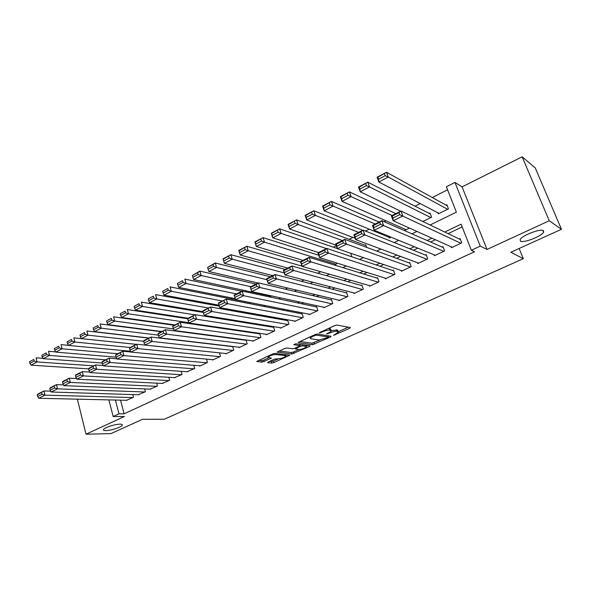<?xml version="1.0" encoding="UTF-8"?>
<svg xmlns="http://www.w3.org/2000/svg" width="591" height="591" viewBox="0 0 591 591"><rect width="100%" height="100%" fill="white"/><g stroke="black" fill="none" stroke-linecap="round" stroke-linejoin="round"><path stroke-width="0.89" d="M333.531 335.311L349.702 328.323L350.374 327.562L336.988 325.072L334.794 325.582L319.783 332.445L319.354 332.984L322.804 331.743C325.678 330.524 328.005 329.985 329.771 330.118L331.462 331.019L326.424 334.011L329.948 332.947C332.799 331.743 335.082 331.211 336.804 331.337L338.436 332.201L333.531 335.311M120.01 424.153C115.112 424.087 104.119 427.692 103.484 429.568C103.181 430.278 103.979 430.632 105.885 430.61C110.864 430.617 121.606 427.086 122.293 425.202C122.603 424.508 121.842 424.153 120.01 424.153M543.41 230.645C540.75 228.252 521.905 235.506 520.139 239.577L520.405 241.158C523.331 243.366 541.681 236.297 543.602 232.182L543.41 230.645M268.159 362.039L267.693 362.697L271.786 363.088L273.862 362.593L289.775 355.243L275.022 353.388L272.865 353.898L256.679 361.456L262.042 362.157L271.409 358.198L268.092 357.163C269.932 355.612 272.481 354.733 275.716 354.519L285.313 355.597L285.859 356.129C284.042 357.644 281.545 358.523 278.368 358.744L274.675 359.077L268.159 362.039M120.534 400.159L124.095 413.833L118.968 413.811L113.154 416.507L108.884 399.885M561.45 229.293L549.253 220.761L522.156 156.807L535.254 167.896L561.45 229.293L510.846 252.246L523.308 258.681L164.35 419.233L142.468 419.315L110.968 433.602L86.005 434.193L124.383 416.515L113.154 416.507M522.156 156.807L462.081 186.867L487.014 249.439L549.253 220.761M487.014 249.439L480.239 246.129L471.345 250.259L461.091 224.181L444.757 232.034M124.095 413.833L474.521 251.736L471.345 250.259M312.417 344.723L330.465 337.018L331.086 336.279L317.315 334.055L315.136 334.572L298.847 342.019L298.292 342.75L312.417 344.723L311.915 343.201L319.864 340.054M309.514 346.481L291.858 354.016L277.135 352.11L284.611 348.527L286.775 348.018L292.685 348.764L294.82 348.254L300.058 345.705L293.764 344.679L295.663 343.807L310.076 345.779L309.514 346.481L309.241 345.661M77.362 399.154L86.005 434.193M263.608 295.655L263.18 295.559M366.701 247.393L365.77 244.792L364.994 245.176M381.572 237.501L380.973 237.264M422.816 221.492L431.622 217.156L430.026 212.989L429.192 213.395M451.044 246.765L451.413 247.718L461.748 242.857L460.071 238.565L459.207 238.971M434.112 254.824L434.444 255.704L444.587 250.931L442.955 246.669L442.105 247.068M417.482 262.729L417.785 263.542L427.744 258.858L426.148 254.618L425.313 255.009M401.149 270.486L401.422 271.239L411.203 266.637L409.644 262.426L408.832 262.818M385.103 278.095L385.354 278.804L394.965 274.283L393.436 270.094L392.638 270.479M369.338 285.571L369.567 286.229L379.008 281.789L377.516 277.63L376.733 278.006M353.839 292.907L354.061 293.528L363.332 289.162L361.877 285.032L361.101 285.401M338.613 300.117L338.813 300.701L347.929 296.409L346.511 292.309L345.75 292.663M323.654 307.194L323.838 307.748L332.792 303.53L331.403 299.452L330.657 299.807M308.938 314.153L309.115 314.671L317.914 310.534L316.562 306.478L315.823 306.825M294.473 320.987L294.636 321.482L303.294 317.411L301.971 313.385L301.247 313.725M280.252 327.71L280.4 328.182L288.918 324.178L287.625 320.174L286.908 320.507M266.268 334.314L266.408 334.765L274.778 330.827L273.515 326.853L272.813 327.178M252.512 340.815L252.638 341.243L260.875 337.372L259.641 333.413L258.954 333.738M238.978 347.205L239.104 347.611L247.201 343.807L246.019 339.958M225.666 353.492L225.777 353.883L233.748 350.131L232.64 346.459M212.561 359.668L212.671 360.045L220.509 356.358L219.468 352.842M199.669 365.755L199.773 366.117L207.485 362.49L206.503 359.114M186.985 371.739L194.675 368.518L193.745 365.275M174.493 377.634L182.058 374.45L181.178 371.333M162.2 383.433L169.647 380.294L168.812 377.294M150.092 389.144L157.42 386.041L156.63 383.153M138.176 394.758L145.386 391.707L144.64 388.922M462.169 226.907L448.104 233.644M435.39 239.732L430.603 242.029M417.815 248.146L413.427 250.252M400.572 256.405L396.568 258.326M383.655 264.509L380.02 266.253M367.048 272.466L363.775 274.032M350.744 280.274L347.818 281.671M334.742 287.935L332.149 289.176M319.029 295.463L316.761 296.549M303.597 302.851L301.639 303.789M288.438 310.112L286.783 310.903M273.552 317.241L272.185 317.899M258.917 324.252L257.831 324.769M244.541 331.137L243.728 331.529M230.409 337.904L229.862 338.17M245.856 339.936L245.317 340.194M132.827 394.589L133.536 397.278L126.437 400.299M447.586 189.814L432.272 197.52M420.231 203.57L415.015 206.193M385.967 220.798L384.194 221.691M369.309 229.175L365.526 231.074M352.967 237.39L349.133 239.311M336.353 245.738L333.405 247.223M318.542 254.691L317.951 254.994M246.469 290.935L244.992 291.673M232.3 298.056L230.726 298.847M218.367 305.059L217.037 305.724M437.909 212.79L438.323 213.853L448.466 208.867L446.826 204.671L445.976 205.092M404.968 229.197L405.308 230.106L409.445 228.074M388.937 237.176L389.24 238.018L390.983 237.154M350.707 253.258L351.822 256.435L351.372 256.657M336.338 262.884L336.685 263.889L334.373 265.027M317.707 273.227L320.765 271.72M301.351 281.279L304.055 279.949M285.305 289.176L287.669 288.009M270.124 296.039L270.294 296.564L271.594 295.921M249.993 302.54L250.392 303.811M237.035 310.711L237.346 311.723M224.233 318.63L224.033 319.332M209.406 326.535L210.241 326.121M195.037 333.612L195.599 333.331M523.308 258.681L519.134 248.486M430.108 224.994L456.37 212.169L446.382 186.756L454.974 182.42L480.239 246.129M462.081 186.867L454.974 182.42M115.408 400.041L118.968 413.811M431.955 238.188L427.13 240.507M414.261 246.691L409.836 248.818M396.901 255.031L392.867 256.974M379.873 263.224L376.216 264.975M363.162 271.254L359.867 272.835M346.762 279.137L343.814 280.548M330.665 286.871L328.057 288.127M314.855 294.473L312.573 295.566M299.341 301.927L297.369 302.88M284.094 309.256L282.432 310.061M269.127 316.451L267.753 317.116M254.418 323.521L253.332 324.045M239.968 330.472L239.148 330.864M225.762 337.298L225.215 337.564M205.018 334.92L205.579 334.646M219.246 327.968L220.081 327.562M233.733 320.898L234.841 320.352M248.471 313.695L249.875 313.008M263.483 306.367L265.189 305.532M278.775 298.898L280.791 297.916M294.34 291.297L296.682 290.151M310.201 283.547L312.875 282.239M326.365 275.657L329.386 274.18M342.832 267.612L346.215 265.965M359.616 259.419L363.369 257.587M376.726 251.064L380.87 249.04M394.167 242.546L398.718 240.323M411.957 233.859L416.921 231.428M338.244 331.625L337.395 329.985L337.919 331.529M331.485 330.591L337.395 329.985M331.263 330.421L330.391 328.751L330.916 330.317M328.397 328.507L330.391 328.751M338.348 331.684L348.306 327.178M299.977 341.502L311.915 343.201M328.182 336.286L328.958 335.939M327.924 337.527L328.352 337.01L316.237 335.09L312.698 336.36L310.209 338.067L310.807 338.761L319.177 340.024L327.924 337.527M307.889 345.476L306.123 346.274M298.92 349.54L293.461 352.007L293.949 353.514M279.107 351.047L291.37 352.509L293.461 352.007M298.684 349.517C301.875 349.318 304.417 348.424 306.301 346.843L305.798 346.296L302.54 345.861L300.413 346.363L295.197 348.897L298.684 349.517M306.16 346.392L305.85 345.203M300.782 344.509L299.918 344.826L300.413 346.363M285.726 355.701L285.401 354.57M258.747 360.355L261.569 360.636L263.689 360.126L268.905 357.747M269.518 361.419L273.397 361.101L278.56 358.759M285.675 355.538L287.322 354.792M447.269 205.801L386.499 172.24L388.287 177.034L447.616 209.28M439.165 213.44L378.846 182.006L377.08 177.234L386.499 172.24L377.841 177.3L378.55 179.213L385.169 175.712L384.453 173.798M385.169 175.712L388.287 177.034L378.846 182.006L378.55 179.213M377.841 177.3L377.08 177.234M452.27 247.319L393.192 220.768L391.375 215.863L401.001 211.017L402.84 215.937L393.192 220.768L392.941 218.049L399.701 214.651L398.969 212.679L392.21 216.084L392.941 218.049M460.463 239.577L401.001 211.017L398.969 212.679M460.884 243.263L399.701 214.651M391.375 215.863L392.21 216.084M430.425 214.023L367.757 182.168L369.501 186.926L430.795 217.562M400.668 211.179L360.251 191.794L358.53 187.059L367.757 182.168L359.217 187.155L359.904 189.061L366.39 185.633L365.689 183.727M366.39 185.633L369.501 186.926L360.251 191.794L359.904 189.061M359.217 187.155L358.53 187.059M395.807 213.632L349.399 191.89L351.098 196.618L392.114 215.493M406.12 229.707L342.041 201.383L340.364 196.677L349.399 191.89L340.977 196.818L341.65 198.702L347.996 195.348L347.316 193.456M347.996 195.348L351.098 196.618L342.041 201.383L341.65 198.702M340.977 196.818L340.364 196.677M379.119 222.046L331.425 201.413L333.073 206.104L375.233 224.004M390.038 237.626L324.2 210.773L322.575 206.104L331.425 201.413L323.107 206.274L323.765 208.15L329.977 204.863L329.32 202.986M329.977 204.863L333.073 206.104L324.2 210.773L323.765 208.15M323.107 206.274L322.575 206.104M362.741 230.298L313.814 210.743L315.417 215.397L358.671 232.352M355.102 238.195L306.722 219.978L305.141 215.338L313.814 210.743L305.606 215.545L306.241 217.407L312.329 214.186L311.693 212.317M312.329 214.186L315.417 215.397L306.722 219.978L306.241 217.407M305.606 215.545L305.141 215.338M435.286 255.305L374.199 230.276L372.433 225.415L381.852 220.665L383.648 225.548L374.199 230.276L373.889 227.616L380.515 224.292L379.799 222.334L373.187 225.666L373.889 227.616M443.309 247.592L381.852 220.665L379.799 222.334M443.738 251.33L380.515 224.292M372.433 225.415L373.187 225.666M418.613 263.15L355.597 239.591L353.883 234.76L363.11 230.113L364.854 234.959L355.597 239.591L355.243 236.984L361.729 233.726L361.027 231.783L354.556 235.048L355.243 236.984M426.473 255.475L363.11 230.113L361.027 231.783M426.909 259.25L361.729 233.726M353.883 234.76L354.556 235.048M402.235 270.855L337.387 248.708L335.718 243.913L344.76 239.362L346.444 244.172L337.387 248.708L336.981 246.159L343.334 242.967L342.654 241.039L336.316 244.231L336.981 246.159M409.94 263.224L344.76 239.362L342.654 241.039M410.39 267.021L343.334 242.967M335.718 243.913L336.316 244.231M386.152 278.427L319.546 257.646L317.928 252.882L326.779 248.419L328.426 253.199L319.546 257.646L319.096 255.142L325.316 252.017L324.658 250.104L318.446 253.229L319.096 255.142M393.709 270.833L326.779 248.419L324.658 250.104M394.16 274.66L325.316 252.017M317.928 252.882L318.446 253.229M366.043 245.56L296.556 219.889L298.115 224.514L342.418 240.544M336.168 245.199L289.59 228.998L288.053 224.388L296.556 219.889L288.452 224.624L289.065 226.471L295.042 223.317L294.414 221.462M295.042 223.317L298.115 224.514L289.59 228.998L289.065 226.471M288.452 224.624L288.053 224.388M370.35 285.859L302.075 266.393L300.494 261.665L309.167 257.299L310.763 262.042L302.075 266.393L301.58 263.941L307.667 260.882L307.032 258.984L300.945 262.049L301.58 263.941M377.767 278.324L309.167 257.299L307.032 258.984M378.218 282.158L307.667 260.882M300.494 261.665L300.945 262.049M337.335 248.567L279.639 228.843L281.153 233.438L326.454 248.582M318.586 252.549L272.806 237.833L271.306 233.26L279.639 228.843L271.638 233.526L272.237 235.358L278.095 232.27L277.489 230.431M278.095 232.27L281.153 233.438L272.806 237.833L272.237 235.358M354.829 293.166L284.943 274.97L283.414 270.279L291.91 265.994L293.468 270.708L284.943 274.97L284.404 272.569L290.38 269.57L289.753 267.679L283.791 270.685L284.404 272.569M362.106 285.682L291.91 265.994L289.753 267.679M362.556 289.531L290.38 269.57M283.414 270.279L283.791 270.685M318.726 255.238L263.054 237.626L264.532 242.192L335.939 264.251M303.057 260.38L256.346 246.499L254.891 241.955L263.054 237.626L255.157 242.251L255.74 244.076L261.481 241.047L260.89 239.215M261.481 241.047L264.532 242.192L256.346 246.499L255.74 244.076M339.574 300.339L268.159 283.377L266.667 278.716L275 274.52L276.507 279.196L268.159 283.377L267.583 281.02L273.434 278.08L272.828 276.204L266.984 279.151L267.583 281.02M346.718 292.914L275 274.52L272.828 276.204M347.168 296.771L273.434 278.08M266.667 278.716L266.984 279.151M300.597 261.983L246.802 246.24L248.235 250.769L301.979 266.12M287.802 268.063L240.205 255.002L238.786 250.488L246.802 246.24L239 250.806L239.569 252.616L245.191 249.646L244.615 247.828M245.191 249.646L248.235 250.769L240.205 255.002L239.569 252.616M324.577 307.394L251.707 291.614L250.252 286.99L258.415 282.875L259.892 287.514L251.707 291.614L251.086 289.302L256.819 286.421L256.235 284.559L250.503 287.448L251.086 289.302M331.603 300.029L258.415 282.875L256.235 284.559M332.046 303.885L259.892 287.514L256.819 286.421M250.252 286.99L250.503 287.448M285.172 269.393L230.852 254.691L232.256 259.183L284.271 272.909M272.82 275.613L224.381 263.335L222.999 258.851L230.852 254.691L223.147 259.198L223.701 261L229.219 258.082L228.658 256.28M229.219 258.082L232.256 259.183L224.381 263.335L223.701 261M309.839 314.331L235.565 299.696L234.154 295.101L242.162 291.067L243.595 295.677L235.565 299.696L234.915 297.428L240.537 294.606L239.968 292.759L234.346 295.589L234.915 297.428M316.746 307.025L242.162 291.067L239.968 292.759M317.182 310.881L243.595 295.677L240.537 294.606M234.154 295.101L234.346 295.589M270.464 276.802L215.213 262.973L216.579 267.442L266.984 279.72M258.104 283.03L208.852 271.505L208.143 269.215L213.55 266.356L213.011 264.569L207.604 267.428L208.143 269.215M207.604 267.428L215.213 262.973L213.011 264.569M213.55 266.356L216.579 267.442L208.852 271.505M295.352 321.149L219.749 307.615L227.616 303.678L226.22 299.098L218.5 303.567L219.054 305.392L224.573 302.622L224.011 300.789M302.141 313.902L226.22 299.098L218.367 303.057L218.5 303.567M302.57 317.751L227.616 303.678L224.573 302.622M219.054 305.392L219.749 307.615M256.014 284.086L199.876 271.099L201.199 275.539L250.843 286.694M270.988 296.224L193.619 279.528L192.873 277.275L198.184 274.475L197.653 272.695L192.348 275.502L192.873 277.275M192.348 275.502L199.876 271.099L197.653 272.695M198.184 274.475L201.199 275.539L193.619 279.528M281.109 327.85L204.227 315.395L211.947 311.523L210.588 306.98L202.964 311.391L203.503 313.208L208.911 310.489L208.364 308.672M287.78 320.662L210.588 306.98L202.883 310.859L202.964 311.391M288.201 324.511L211.947 311.523L208.911 310.489M203.503 313.208L204.227 315.395M241.808 291.245L184.82 279.078L186.106 283.481L236.503 293.919M235.24 298.64L178.667 287.396L177.898 285.187L183.107 282.439L182.589 280.673L177.381 283.429L177.898 285.187M177.381 283.429L182.589 280.673M183.107 282.439L186.106 283.481L178.667 287.396M267.102 334.44L188.994 323.018L196.574 319.221L195.252 314.707L187.716 319.066L188.241 320.876L193.545 318.209L193.021 316.399M273.663 327.318L195.252 314.707L187.694 318.519L187.716 319.066M274.076 331.159L196.574 319.221L193.545 318.209M188.241 320.876L188.994 323.018M250.03 302.644L170.045 286.901L171.301 291.282L222.415 301.018M218.988 305.17L164.002 295.123L163.197 292.951L168.309 290.255L167.807 288.497L162.695 291.208L163.197 292.951M162.695 291.208L167.807 288.497M168.309 290.255L171.301 291.282L164.002 295.123M253.325 340.918L174.057 330.495L181.489 326.771L180.203 322.294L172.757 326.601L173.266 328.397L178.475 325.781L177.965 323.979M259.774 333.863L180.203 322.294L172.786 326.033L172.757 326.601M260.188 337.69L181.489 326.771L178.475 325.781M173.266 328.397L174.057 330.495M219.283 306.131L155.544 294.584L156.763 298.935L208.564 308M203.045 311.664L149.597 302.703L148.762 300.575L153.786 297.923L153.298 296.18L148.282 298.839L148.762 300.575M148.282 298.839L153.298 296.18M153.786 297.923L156.763 298.935L149.597 302.703M239.776 347.294L159.393 337.838L166.692 334.188L165.436 329.734L158.078 333.996L158.573 335.777L163.685 333.206L163.182 331.425M246.122 340.298L165.436 329.734L158.152 333.405L158.078 333.996M246.521 344.125L166.692 334.188L163.685 333.206M158.573 335.777L159.393 337.838M203.274 312.44L141.301 302.127L142.497 306.448L194.941 314.863M188.219 318.254L135.457 310.149L134.6 308.059L139.528 305.458L139.048 303.722L134.127 306.33L134.6 308.059M134.127 306.33L139.048 303.722M139.528 305.458L142.497 306.448L135.457 310.149M226.442 353.573L144.994 345.048L152.16 341.458L150.941 337.04L143.665 341.251L144.152 343.024L149.168 340.497L148.681 338.732M232.691 346.636L150.941 337.04L143.79 340.645L143.665 341.251M233.083 350.448L152.16 341.458L149.168 340.497M144.152 343.024L144.994 345.048M187.702 318.748L127.324 309.529L128.483 313.821L188.876 322.686M174.943 324.939L121.576 317.463L120.69 315.409L125.528 312.853L125.063 311.132L120.224 313.688L120.69 315.409M120.224 313.688L125.063 311.132M125.528 312.853L128.483 313.821L121.576 317.463M213.321 359.742L130.87 352.125L137.902 348.601L136.713 344.213L129.518 348.38L129.99 350.131L134.918 347.656L134.445 345.898M219.475 352.864L136.713 344.213L129.695 347.744L129.518 348.38M219.852 356.668L137.902 348.601L134.918 347.656M129.99 350.131L130.87 352.125M174.293 325.272L113.59 316.806L114.728 321.068L173.466 328.921M161.89 331.521L107.939 324.636L107.023 322.62L111.78 320.108L111.33 318.401L106.579 320.92L107.023 322.62M106.579 320.92L111.33 318.401M111.78 320.108L114.728 321.068L107.939 324.636M200.415 365.814L116.988 359.069L123.896 355.612L122.736 351.253L115.629 355.376L116.087 357.119L120.926 354.689L120.461 352.938M130.81 352L122.736 351.253L115.851 354.726L115.629 355.376M206.843 362.793L123.896 355.612L120.926 354.689M116.087 357.119L116.988 359.069M161.446 331.743L100.108 323.949L101.209 328.182L158.395 335.134M149.043 337.993L94.545 331.691L93.607 329.712L98.276 327.244L97.833 325.545L93.171 328.02L93.607 329.712M93.171 328.02L97.833 325.545M98.276 327.244L101.209 328.182L94.545 331.691M187.709 371.791L103.366 365.895L110.148 362.497L109.017 358.168L101.992 362.246L102.435 363.975L107.185 361.589L106.735 359.853M116.87 358.803L109.017 358.168L102.25 361.581L101.992 362.246M194.04 368.814L110.148 362.497L107.185 361.589M102.435 363.975L103.366 365.895M148.806 338.111L86.862 330.967L87.933 335.171L143.679 341.295M136.41 344.361L81.381 338.621L80.42 336.671L85.008 334.247L84.579 332.563L79.999 334.994L80.42 336.671M79.999 334.994L84.579 332.563M85.008 334.247L87.933 335.171L81.381 338.621M175.209 377.679L89.98 372.596L96.643 369.264L95.543 364.957L88.591 368.991L89.027 370.712L93.696 368.363L93.252 366.642M103.174 365.497L95.543 364.957L88.894 368.311L88.591 368.991M181.437 374.746L96.643 369.264L93.696 368.363M89.027 370.712L89.98 372.596M136.373 344.383L73.845 337.86L74.894 342.041L130.168 347.508M130.478 351.231L68.453 345.432L67.47 343.511L71.976 341.133L71.563 339.456L67.056 341.842L67.47 343.511M67.056 341.842L71.563 339.456M71.976 341.133L74.894 342.041L68.453 345.432M162.902 383.463L76.83 379.186L83.375 375.906L82.304 371.628L75.434 375.617L75.855 377.324L80.435 375.026L80.014 373.313M89.714 372.079L82.304 371.628L75.774 374.923L75.434 375.617M169.026 380.582L83.375 375.906L80.435 375.026M75.855 377.324L76.83 379.186M68.401 345.321L61.05 344.634L62.07 348.786L117.838 353.721M116.109 357.156L55.746 352.118L54.741 350.234L59.174 347.9L58.76 346.23L54.335 348.579L54.741 350.234M54.335 348.579L58.76 346.23M59.174 347.9L62.07 348.786L55.746 352.118M150.779 389.166L63.909 385.65L70.344 382.429L69.295 378.188L62.498 382.133L62.912 383.832L67.418 381.564L66.997 379.865M76.498 378.55L69.295 378.188L62.882 381.417L62.498 382.133M156.814 386.329L70.344 382.429L67.418 381.564M62.912 383.832L63.909 385.65M55.628 351.889L48.484 351.29L49.474 355.42L105.708 359.838M102.199 363.037L43.261 358.693L42.234 356.846L46.586 354.541L46.187 352.893L41.835 355.191L42.234 356.846M41.835 355.191L46.187 352.893M46.586 354.541L49.474 355.42L43.261 358.693M138.848 394.781L51.21 392.01L57.534 388.841L56.514 384.63L49.792 388.531L50.191 390.215L54.623 387.992L54.217 386.307M63.51 384.918L56.514 384.63L50.205 387.807L49.792 388.531M144.788 391.988L57.534 388.841L54.623 387.992M50.191 390.215L51.21 392.01M43.069 358.353L36.125 357.843L37.093 361.943L93.77 365.851M88.643 368.88L30.983 365.157L29.934 363.339L34.212 361.079L33.827 359.431L29.55 361.699L29.934 363.339M29.55 361.699L33.827 359.431M34.212 361.079L37.093 361.943L30.983 365.157M127.095 400.314L38.733 398.26L44.946 395.15L43.956 390.954L37.299 394.818L37.698 396.495L42.042 394.308L41.651 392.631M50.737 391.176L43.956 390.954L37.758 394.079L37.299 394.818M132.945 397.558L44.946 395.15L42.042 394.308M37.698 396.495L38.733 398.26M334.824 334.41L335.008 334.964M320.684 332.031L320.876 332.63M327.85 333.235L328.042 333.812M336.279 329.785L336.804 331.337M329.748 332.341L329.948 332.947M329.239 328.544L329.771 330.118M322.605 331.152L322.804 331.743M349.377 327.377L349.702 328.323M330.17 336.131L330.465 337.018M314.02 342.699L314.515 344.221M327.939 335.769L328.352 337.01M315.963 334.262L316.237 335.09M314.515 334.853L314.707 335.444M312.506 335.769L312.698 336.36M291.37 352.509L291.858 354.016M299.482 344.331L299.859 345.499M305.421 345.144L305.798 346.296M302.164 344.693L302.54 345.861M295.751 347.833L295.936 348.402M284.973 354.519L285.313 355.597M275.369 353.425L275.716 354.519M270.471 357.917L270.708 358.671M263.689 360.126L264.162 361.648M261.569 360.636L262.042 362.157M288.814 354.962L289.058 355.723M273.397 361.101L273.862 362.593M271.313 361.596L271.786 363.088M542.856 230.401L543.602 232.182M122.108 424.501L122.293 425.202M328.012 335.784L328.433 337.033M309.854 336.988L310.209 338.067M299.615 344.346L299.999 345.536M294.968 348.188L295.197 348.897M267.797 356.218L268.092 357.163"/></g></svg>
